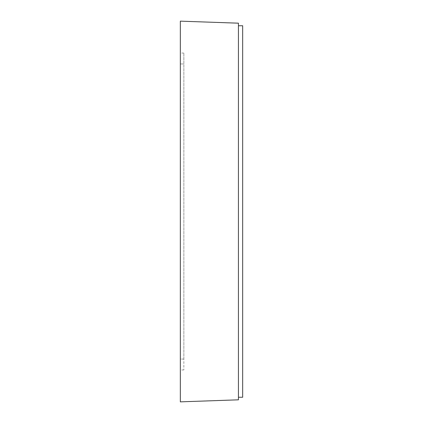 <?xml version="1.0" encoding="UTF-8"?>
<svg xmlns="http://www.w3.org/2000/svg" width="423" height="423" viewBox="0 0 423 423"><rect width="100%" height="100%" fill="white"/><g stroke="black" fill="none" stroke-linecap="round" stroke-linejoin="round"><path stroke-width="0.32" stroke-dasharray="2.12 1.59" d="M183.857 359.053L183.857 53.06L183.857 369.94L183.857 359.053L180.335 359.053L180.335 63.947L180.335 359.053L183.857 359.053M180.335 63.947L180.335 53.028L180.335 63.947L183.857 63.947L180.335 63.947M238.44 397.25L242.665 397.25L242.665 25.75L238.44 25.75L238.44 397.25L238.44 25.75M180.335 401.85L180.335 21.15L238.44 23.18L238.44 399.82L180.335 401.85M183.857 53.06L180.335 53.028M183.857 369.94L180.335 369.972"/><path stroke-width="0.63" d="M238.44 25.75L242.665 25.75L242.665 397.25L238.44 397.25M180.335 21.15L180.335 401.85L238.44 399.82L238.44 23.18L180.335 21.15"/></g></svg>
